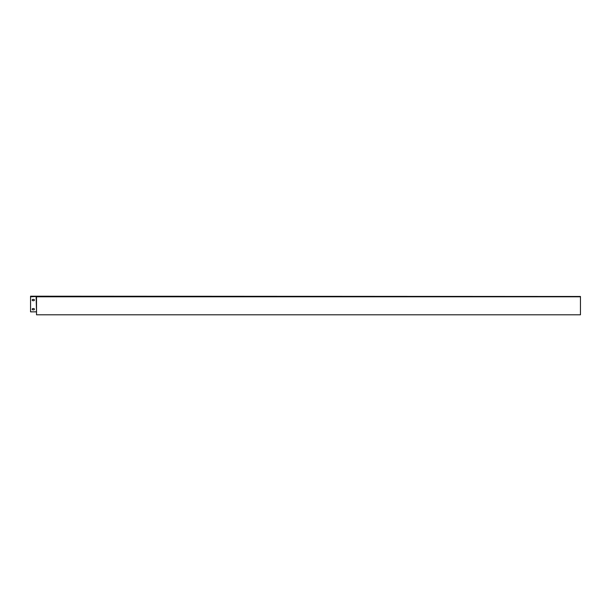 <?xml version="1.0" encoding="UTF-8"?>
<svg xmlns="http://www.w3.org/2000/svg" width="611" height="611" viewBox="0 0 611 611"><rect width="100%" height="100%" fill="white"/><g stroke="black" fill="none" stroke-linecap="round" stroke-linejoin="round"><path stroke-width="0.92" d="M32.841 300.688A0.642 0.642 0 0 1 32.2 300.047A0.642 0.642 0 0 1 32.841 299.405A0.642 0.642 0 0 0 32.2 300.047A0.642 0.642 0 0 0 32.841 300.688L33.758 300.688A0.642 0.642 0 0 0 34.399 300.047A0.642 0.642 0 0 0 33.758 299.405A0.642 0.642 0 0 1 34.399 300.047A0.642 0.642 0 0 1 33.758 300.688M32.841 309.853A0.642 0.642 0 0 1 32.2 309.212A0.642 0.642 0 0 1 32.841 308.57A0.642 0.642 0 0 0 32.2 309.212A0.642 0.642 0 0 0 32.841 309.853L33.758 309.853A0.642 0.642 0 0 0 34.399 309.212A0.642 0.642 0 0 0 33.758 308.57A0.642 0.642 0 0 1 34.399 309.212A0.642 0.642 0 0 1 33.758 309.853M36.141 311.847L30.55 311.847L30.55 296.198L580.45 296.472L36.523 296.472L36.523 314.802L580.45 314.802L580.45 296.801L36.141 296.801L36.523 311.847M33.758 299.405L32.841 299.405M33.758 308.57L32.841 308.57M30.55 296.801L36.523 296.472M30.55 296.251L36.141 296.251"/></g></svg>
